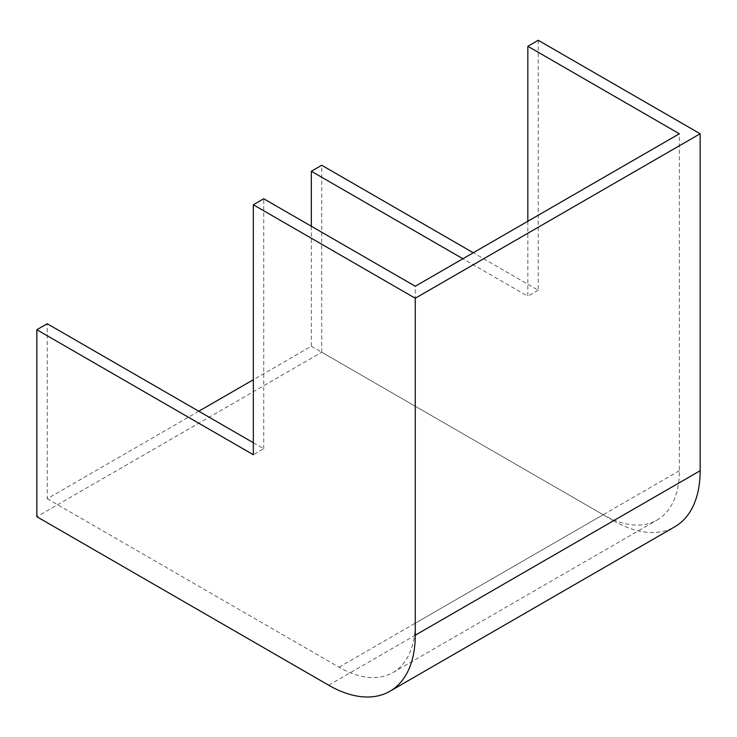 <?xml version="1.0" encoding="UTF-8"?>
<svg xmlns="http://www.w3.org/2000/svg" width="737" height="737" viewBox="0 0 737 737"><rect width="100%" height="100%" fill="white"/><g stroke="black" fill="none" stroke-linecap="round" stroke-linejoin="round"><path stroke-width="0.55" stroke-dasharray="3.69 2.76" d="M253.335 442.734L263.726 448.732L253.335 454.729M263.726 448.732L263.726 198.76M328.665 685.207L613.562 520.727A122.462 70.706 -120 0 0 674.788 526.789M613.562 520.727L321.737 352.24L36.85 516.72M321.737 352.24L321.737 165.263M198.778 411.237L47.242 498.728L47.242 323.746M311.346 226.25L311.346 346.243L253.335 379.739M47.242 498.728L339.057 667.206A107.768 62.221 -120 0 0 392.941 672.54A107.768 62.221 -120 0 0 415.263 623.207L415.263 286.242M527.83 221.257L527.83 296.246L462.882 258.751M311.346 346.243L603.17 514.721A107.768 62.221 -120 0 0 657.045 520.064A107.768 62.221 -120 0 0 679.367 470.731L679.367 133.766M538.222 40.277L538.222 290.249L473.274 252.754M538.222 290.249L527.83 296.246M679.367 470.731L415.263 623.207M339.057 667.206L603.17 514.721M392.941 672.54L657.045 520.064"/><path stroke-width="1.11" d="M253.335 204.757L253.335 454.729L36.85 329.743L36.85 516.72L328.665 685.207A122.462 70.706 -120 0 0 389.901 691.269A122.462 70.706 -120 0 0 415.263 635.211L415.263 298.245L253.335 204.757L263.726 198.76L415.263 286.242L679.367 133.766L527.83 46.274L527.83 221.257M36.85 329.743L47.242 323.746L253.335 442.734M527.83 46.274L538.222 40.277L700.15 133.766L415.263 298.245M700.15 133.766L700.15 470.731L415.263 635.211M389.901 691.269L674.788 526.789A122.462 70.706 -120 0 0 700.15 470.731M462.882 258.751L311.346 171.26L321.737 165.263L473.274 252.754M253.335 379.739L198.778 411.237M311.346 171.26L311.346 226.25"/></g></svg>
